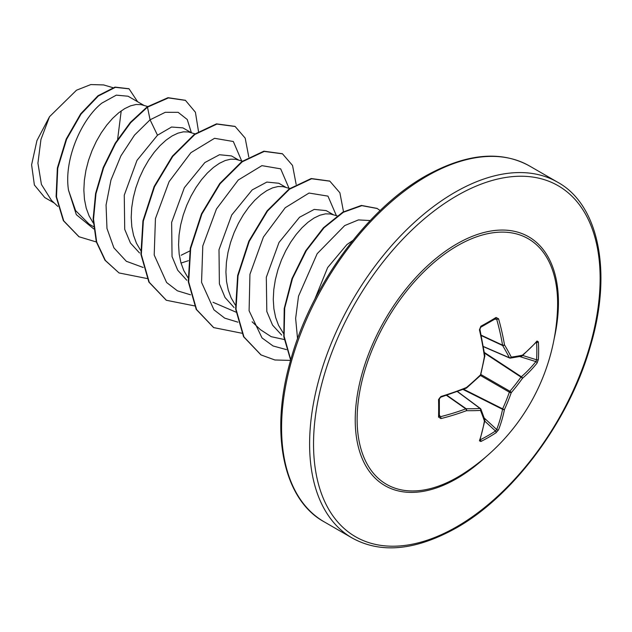 <?xml version="1.0" encoding="UTF-8"?>
<svg xmlns="http://www.w3.org/2000/svg" width="632" height="632" viewBox="0 0 632 632"><rect width="100%" height="100%" fill="white"/><g stroke="black" fill="none" stroke-linecap="round" stroke-linejoin="round"><path stroke-width="0.95" d="M483.417 346.51L509.376 357.728A1.39 1.003 -27 0 0 511.264 357.112A1.39 1.09 82.2 0 1 509.906 358.036A1.39 0.798 -66.6 0 1 509.645 358.004A1.39 0.798 -66.6 0 1 509.376 357.728A203.765 73.683 -140.8 0 0 502.638 345.538A1.39 0.743 -65 0 1 502.558 345.151A204.01 127.609 -124.5 0 0 496.681 319.263L495.464 318.623A1.39 0.853 -121.5 0 0 495.812 318.536L495.812 318.536A1.39 0.853 -121.5 0 0 496.057 317.469L498.561 318.773A205.4 128.47 55.5 0 1 504.478 344.835A205.155 74.181 39.2 0 1 511.264 357.112A205.155 53.53 12.4 0 0 522.419 355.192A1.39 1.161 78 0 1 521.558 356.179A1.39 1.39 0 0 0 522.158 355.887A1.39 0.956 50.2 0 1 521.937 356.014M537.066 341.003A1.39 1.043 41.2 0 1 536.86 341.643L522.158 355.887A1.39 0.956 50.2 0 0 522.419 355.192A205.4 107.803 -4.2 0 0 537.066 341.003L538.369 341.896A205.25 154.832 35.7 0 1 538.63 350.736A205.25 154.832 35.7 0 1 538.369 359.45A1.39 0.822 -176.6 0 1 536.584 359.79A203.867 153.789 -144.3 0 0 536.837 351.139A203.867 153.789 -144.3 0 0 536.584 342.354L536.276 342.307M457.378 477.294A141.773 81.852 -60 0 1 357.127 419.419A141.773 81.852 -60 0 1 457.378 245.777A141.773 81.852 -60 0 1 557.503 309.498A141.773 81.852 -60 0 1 557.503 309.506A205.424 205.424 0 0 1 462.379 474.269A141.773 81.852 -60 0 1 462.371 474.269A141.773 81.852 -60 0 1 457.378 477.294M538.369 359.45L537.066 363.092A205.4 128.47 -175.5 0 1 522.419 378.378A205.155 164.486 159.6 0 1 511.264 392.654A205.155 164.494 80.4 0 1 504.478 409.449A205.4 128.47 55.5 0 1 498.561 429.776L496.057 432.723A205.25 154.832 -155.7 0 1 488.647 437.312A205.25 154.832 -155.7 0 1 480.857 441.499L479.435 440.82A1.39 1.043 18.8 0 0 479.886 440.322L484.878 420.47A1.39 0.956 9.8 0 0 484.87 420.217M438.553 399.527A1.39 0.743 178.6 0 0 439.358 398.824L439.358 416.33A1.39 0.853 -178.5 0 0 439.248 415.982L440.417 416.717A204.01 127.601 4.5 0 0 465.776 408.864A1.39 0.743 -55 0 1 466.147 408.738A203.765 73.675 20.8 0 0 480.075 408.477A1.39 1.003 87 0 1 480.486 410.421A205.155 74.181 -159.2 0 1 466.463 410.682A205.4 128.47 -175.5 0 1 440.931 418.589L438.553 417.073A205.25 64.132 -103.4 0 0 438.553 399.527L440.931 396.501A205.4 107.803 -4.2 0 0 466.463 387.503A205.155 143.843 -27.7 0 0 480.486 374.879A205.155 143.843 -92.3 0 0 484.404 356.424A205.4 107.803 -115.8 0 0 479.435 329.817L480.857 326.246A205.25 64.132 -16.6 0 0 488.647 321.878A205.25 64.132 -16.6 0 0 496.057 317.469M352.869 240.437L346.905 244.584L327.66 267.557L314.752 299.355M143.985 105.41L128.067 96.222L116.296 95.148L101.855 103.111C81.52 119.061 63.65 159.548 68.509 190.2L75.595 210.598L89.151 224.139L93.536 226.675M147.69 106.508L141.007 104.62L136.03 104.501L130.54 105.844L124.694 108.633L118.674 112.82L112.654 118.318L106.816 125.01L101.325 132.736L96.348 141.339L92.035 150.614L88.527 160.346L85.936 170.324L84.356 180.317L83.851 190.082L84.467 199.412L86.221 208.086L89.088 215.907L93.275 223.025M191.346 132.752L182.893 127.869L171.556 127.032L157.487 135.224L136.978 160.386L124.259 195.177L124.725 229.369L130.437 243.012L139.546 252.99M195.019 133.842L188.36 131.954L183.383 131.835L177.892 133.186L172.054 135.975L166.034 140.162L160.015 145.66L154.169 152.344L148.678 160.078L143.701 168.681L139.388 177.948L135.88 187.688L133.289 197.666L131.709 207.652L131.203 217.424L131.819 226.754L133.573 235.428L136.441 243.249L140.628 250.367M181.013 263.07L188.423 260.692M238.698 160.094L231.478 155.922L219.494 154.737L204.839 162.566L184.362 187.672L171.643 222.369L172.046 256.576L177.726 270.243L186.78 280.237M242.38 161.184L235.72 159.296L230.743 159.177L225.245 160.52L219.407 163.317L213.387 167.504L207.367 173.002L201.521 179.685L196.031 187.42L191.054 196.015L186.748 205.289L183.233 215.03L180.641 225.008L179.061 234.993L178.564 244.766L179.18 254.096L180.926 262.77L183.801 270.591L187.981 277.709M286.051 187.435L278.831 183.264L266.854 182.071L252.192 189.908L231.715 215.014L218.996 249.703L219.383 283.839L225.039 297.506L234.069 307.523M289.733 188.518L283.073 186.638L278.096 186.519L272.605 187.862L266.759 190.651L260.74 194.846L254.72 200.336L248.882 207.027L243.383 214.754L238.406 223.357L234.101 232.631L230.593 242.372L228.002 252.342L226.414 262.335L225.916 272.108L226.532 281.43L228.286 290.104L231.154 297.933L235.333 305.043M333.404 214.769L326.191 210.606L314.215 209.413L299.544 217.25L279.012 242.459L266.317 277.258L266.815 311.489L272.566 325.132L281.698 335.079M337.085 215.86L330.425 213.979L325.448 213.861L319.958 215.204L314.112 217.993L308.092 222.18L302.072 227.678L296.234 234.369L290.744 242.096L285.767 250.699L281.453 259.973L277.946 269.706L275.355 279.684L273.775 289.677L273.269 299.442L273.885 308.772L275.639 317.446L278.507 325.267L283.444 333.38M181.163 255.241L189.766 250.983M54.336 203.085L44.746 197.547L34.381 184.994L31.6 164.81L36.948 140.557L49.517 116.699L76.496 90.21L90.811 84.562L103.648 84.933L112.867 87.658M121.218 110.9L117.623 139.301M49.517 116.699L40.946 139.482L37.92 163.159L41.42 184.441L51.461 200.36L57.836 206.411M157.487 135.224L150.076 119.796L165.244 112.314L178.153 112.33L187.246 119.511L191.401 132.767M93.765 228.934L76.314 214.643L68.509 190.2M143.188 267.47L126.321 261.277L113.886 247.839L106.974 228.452L106.058 205.06L110.963 180.025L120.894 155.899L134.505 135.122L150.076 119.796L147.485 107.148L168.404 97.913L185.468 100.385L195.414 112.251L198.503 131.488M96.341 241.977L79.063 236.779L63.745 220.884L56.501 196.844L57.749 168.254L66.605 139.285L81.07 114.052L98.371 95.985L115.372 87.335L129.078 88.851L137.602 101.728M147.09 106.919L130.334 122.403L115.214 143.172L103.221 167.527L95.582 193.503L93.133 218.964L96.301 241.827L104.983 260.234L119.021 272.937L105.378 260.455L96.696 242.056L93.528 219.193L95.969 193.732L103.616 167.757L115.609 143.393L130.729 122.632L147.485 107.148L147.09 106.919L168.009 97.684L185.271 100.275M78.866 236.66L63.35 220.655L56.106 196.615L57.354 168.025L66.21 139.056L80.683 113.823L97.976 95.756L114.977 87.105L128.873 88.733M284.187 339.51L271.191 336.682L260.36 329.627L252.136 321.807M235.973 312.129L213.008 302.286M241.677 160.97L233.327 141.513L214.556 138.305L190.904 152.675L169.1 181.637L155.44 218.601L154.2 255.028L166.603 282.504L177.387 290.807L190.548 294.812M289.029 188.312L280.679 168.847L261.909 165.647L238.256 180.017L216.46 208.971L202.793 245.935L201.553 282.362L213.956 309.838L224.739 318.149L237.901 322.154M336.382 215.654L327.961 196.125L309.024 193.044L285.23 207.723L263.418 237.047L249.94 274.304L249.095 310.77L262.027 337.946L273.071 345.973L286.47 349.63M370.21 220.552L358.431 219.912L344.724 225.561L317.169 253.693L298.517 296.179L295.634 318.449L297.553 338.744M119.021 272.937L147.098 278.53M248.803 157.052L245.177 138.116L235.143 126.495L216.895 124.077L194.838 134.482L172.781 156.381L154.54 186.701L143.33 221.074L141.315 254.546L149.247 282.267L166.382 300.279L194.451 305.872M296.155 184.394L292.537 165.458L282.496 153.829L264.255 151.419L242.198 161.824L220.141 183.722L201.892 214.035L190.682 248.416L188.668 281.88L196.599 309.601L213.735 327.613L241.803 333.214M343.508 211.736L339.89 192.792L329.849 181.171L311.6 178.761L289.551 189.166L267.494 211.064L249.245 241.377L238.035 275.75L236.02 309.214L243.952 336.935L261.079 354.947L274.888 359.987L290.586 360.406M380.156 210.559L377.201 208.505L361.867 205.653L343.35 212.281L324.019 227.804L306.322 250.643L292.537 278.404L284.708 308.084L284.1 336.224L290.76 359.782M234.946 126.376L216.5 123.856L194.443 134.261L172.386 156.151L154.145 186.472L142.935 220.852L140.92 254.317L148.852 282.038L166.184 300.161M282.299 153.718L263.86 151.19L241.803 161.595L219.746 183.493L201.497 213.806L190.287 248.186L188.273 281.651L196.204 309.372L213.537 327.502M329.651 181.06L311.205 178.532L289.156 188.936L267.099 210.835L248.85 241.148L237.64 275.52L235.625 308.985L243.557 336.706L260.882 354.836M377.004 208.394L361.409 205.432L342.82 212.131L323.418 227.781L305.698 250.786L291.945 278.696L284.226 308.495L283.784 336.651L290.657 360.137M484.389 352.49L521.361 376.775A1.39 0.924 -131.4 0 1 522.419 378.378A1.39 0.537 -144.5 0 0 520.981 377.075A1.39 0.711 -56.7 0 1 521.361 376.775A204.01 127.601 4.5 0 0 535.904 361.591L536.584 359.79L522.664 355.468M495.915 318.496L480.66 327.289A1.39 0.743 -118.6 0 0 480.857 326.246M439.366 416.433L439.358 416.33A1.39 0.853 -178.5 0 1 438.553 417.073M457.378 391.611L480.075 408.477A1.39 0.798 -53.4 0 1 480.446 408.572A1.39 0.798 -53.4 0 1 480.604 408.778A1.39 1.09 -22.2 0 1 480.905 409.157A1.39 1.39 0 0 0 480.446 408.572L457.536 391.548M496.057 432.723A1.39 0.822 -123.4 0 0 495.464 431.008L496.681 429.515A204.01 127.609 -124.5 0 0 502.558 409.331A1.39 0.711 -63.3 0 1 502.638 408.857A203.765 163.38 -99.6 0 0 509.376 392.172A1.39 0.687 -60 0 1 509.906 391.255A203.765 163.38 -20.4 0 0 520.981 377.075L484.483 353.098M481.323 335.608L502.638 345.538A1.39 0.916 -30.7 0 0 504.478 344.835A1.39 0.648 -9.6 0 1 502.558 345.151L481.236 335.213M536.86 341.643L536.276 341.73M494.761 319.184L496.681 319.263A1.39 0.514 -15.8 0 0 498.561 318.773M538.369 341.896A1.39 0.774 176.7 0 1 536.584 342.354M537.066 363.092A1.39 0.995 -141.4 0 0 535.904 361.591L519.709 356.559M480.66 327.289L479.925 329.304A1.39 0.466 166.9 0 1 479.435 329.817M484.886 355.856A1.39 0.616 172 0 1 484.404 356.424L484.878 356.29A1.39 1.39 0 0 0 484.886 355.856L479.925 329.304M484.776 356.148L480.581 375.376A1.39 1.39 0 0 0 480.968 374.721M480.47 375.487L509.376 392.172A1.39 0.474 -160.5 0 0 511.264 392.654A1.39 0.474 -139.5 0 0 509.906 391.255L480.999 374.571M463.051 389.462L502.558 409.331A1.39 0.924 -168.6 0 0 504.478 409.449A1.39 0.537 -155.5 0 1 502.638 408.857L463.619 389.233M466.408 387.961L466.463 387.503A1.39 0.616 -112 0 1 466.211 388.198A1.39 1.39 0 0 0 466.582 387.977L480.581 375.376M498.561 429.776A1.39 0.995 -158.6 0 1 496.681 429.515L484.231 418.013M466.211 388.198L440.741 397.18A1.39 0.466 -106.9 0 0 440.931 396.501M480.857 441.499A1.39 0.774 -116.7 0 0 480.367 439.722A203.867 153.781 24.3 0 0 495.464 431.008L484.76 421.117M439.382 415.098L440.417 416.717A1.39 0.514 75.8 0 1 440.931 418.589M479.435 440.82A205.4 107.803 -115.8 0 0 484.404 421.046A1.39 0.956 9.8 0 0 484.878 420.47A1.39 1.39 0 0 0 484.831 419.806L480.905 409.157A1.39 1.09 -22.2 0 1 480.486 410.421A205.155 53.538 -132.4 0 1 484.404 421.046A1.39 1.161 -18 0 0 484.831 419.806M446.508 395.371L465.776 408.864A1.39 0.648 69.6 0 1 466.463 410.682A1.39 0.916 90.7 0 0 466.147 408.738L446.887 395.245M485.953 456.817A143.685 82.958 -60 0 1 456.833 478.55A143.685 82.958 -60 0 1 355.231 419.885A143.685 82.958 -60 0 1 456.833 243.905A143.685 82.958 -60 0 1 554.177 338.649M456.833 526.693A202.651 117.007 -60 0 1 313.535 443.956A202.651 117.007 -60 0 1 456.833 195.762A202.651 117.007 -60 0 1 600.131 278.491A202.651 117.007 -60 0 1 456.833 526.693M324.129 521.811L352.158 537.998A205.424 118.603 -60 0 1 320.669 373.386A205.424 118.603 -60 0 1 454.874 192.365A205.424 118.603 -60 0 1 557.59 182.19L529.553 166.003A205.424 118.603 120 0 0 426.837 176.178A205.424 118.603 120 0 0 292.64 357.199A205.424 118.603 120 0 0 324.129 521.811C283.689 499.809 269.169 433.607 290.72 359.908C311.205 285.19 367.279 208.726 425.454 176.036C466.1 153.458 500.797 150.108 529.553 166.003M352.158 537.998C380.906 553.893 415.611 550.551 456.257 527.965C514.045 495.48 569.795 419.814 590.572 345.538C612.7 271.294 598.307 204.326 557.59 182.19M185.468 100.385L185.073 100.156M79.063 236.779L78.668 236.55M129.078 88.851L128.683 88.622M234.748 126.266L235.143 126.495M165.987 300.05L166.382 300.279M282.101 153.608L282.496 153.829M213.34 327.392L213.735 327.613M329.454 180.942L329.849 181.171M260.684 354.726L261.079 354.947M376.806 208.276L377.201 208.505M483.448 346.676L509.645 358.004A1.39 1.39 0 0 0 510.38 358.107L521.558 356.179M440.741 397.18L439.967 397.639C440.512 397.117 437.976 399.582 440.741 397.18L439.358 398.824M479.672 439.769L479.886 440.322"/></g></svg>
